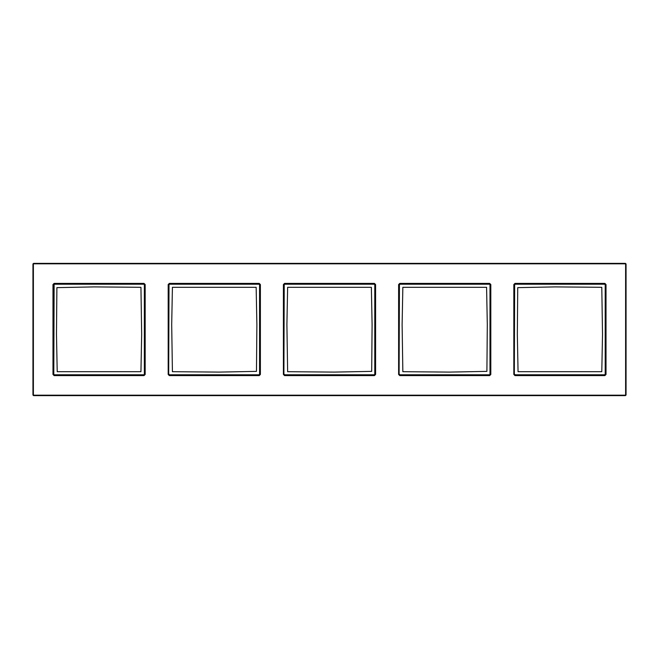 <?xml version="1.0" encoding="UTF-8"?>
<svg xmlns="http://www.w3.org/2000/svg" width="659" height="659" viewBox="0 0 659 659"><rect width="100%" height="100%" fill="white"/><g stroke="black" fill="none" stroke-linecap="round" stroke-linejoin="round"><path stroke-width="0.99" d="M32.95 394.733L32.95 264.267A0.89 0.89 0 0 1 33.84 263.378L625.16 263.378A0.89 0.89 0 0 1 626.05 264.267L626.05 394.733A0.89 0.89 0 0 1 625.16 395.622L625.16 395.507A0.774 0.774 0 0 0 625.935 394.733L625.935 264.267A0.774 0.774 0 0 0 625.16 263.493L33.84 263.493A0.774 0.774 0 0 0 33.065 264.267L33.065 394.733A0.774 0.774 0 0 0 33.84 395.507L625.16 395.186A0.453 0.453 0 0 0 625.613 394.733L625.613 264.267A0.453 0.453 0 0 0 625.16 263.814L33.84 263.814A0.453 0.453 0 0 0 33.387 264.267L33.387 394.733A0.453 0.453 0 0 0 33.84 395.186L33.84 395.622A0.89 0.89 0 0 1 32.95 394.733L33.387 394.733M33.84 395.622L625.16 395.622M144.033 283.411L145.169 284.54L145.169 374.46L144.033 375.589L54.12 375.589L52.984 374.46L52.984 284.54L54.12 283.411L144.033 283.411L144.84 284.54L144.84 374.46L144.033 375.268L54.12 375.268L53.305 374.46L53.305 284.54L54.12 283.732L144.033 283.732L144.675 284.704L144.675 374.296L143.868 375.103L54.285 375.103L53.47 374.296L53.47 284.704L54.285 283.897L143.868 283.897L144.354 284.704L144.354 374.296L143.868 374.782L54.285 374.782L53.799 374.296L54.12 283.411M259.242 283.411L260.379 284.54L260.379 374.46L259.242 375.589L169.33 375.589L168.193 374.46L168.193 284.54L169.33 283.411L259.242 283.411L260.058 284.54L260.058 374.46L259.242 375.268L169.33 375.268L168.523 374.46L168.688 284.704L169.495 283.897L259.078 283.897L259.893 284.704L259.893 374.296L259.078 375.103L169.495 375.103L168.688 374.296L169.009 284.704L169.495 284.218L259.078 284.218L259.564 284.704L259.564 374.296L259.078 374.782L169.495 374.782L169.009 374.296M374.46 283.411L375.589 284.54L375.589 374.46L374.46 375.589L284.54 375.589L283.411 374.46L283.411 284.54L284.54 283.411L374.46 283.411L375.268 284.54L375.268 374.46L374.46 375.268L284.54 375.268L283.732 374.46L283.897 284.704L284.704 283.897L374.296 283.897L375.103 284.704L375.103 374.296L374.296 375.103L284.704 375.103L283.897 374.296L284.218 284.704L284.704 284.218L374.296 284.218L374.782 284.704L374.782 374.296L374.296 374.782L284.704 374.782L284.218 374.296M489.67 283.411L490.807 284.54L490.807 374.46L489.67 375.589L399.758 375.589L398.621 374.46L398.621 284.54L399.758 283.411L489.67 283.411L490.477 284.54L490.477 374.46L489.67 375.268L399.758 375.268L398.942 374.46L399.107 284.704L399.922 283.897L489.505 283.897L490.312 284.704L490.312 374.296L489.505 375.103L399.922 375.103L399.107 374.296L399.436 284.704L399.922 284.218L489.505 284.218L489.991 284.704L489.991 374.296L489.505 374.782L399.922 374.782L399.436 374.296M604.88 283.411L606.016 284.54L606.016 374.46L604.88 375.589L514.967 375.589L513.831 374.46L513.831 284.54L514.967 283.411L604.88 283.411L605.695 284.54L605.695 374.46L604.88 375.268L514.967 375.268L514.16 374.46L514.325 284.704L515.132 283.897L604.715 283.897L605.53 284.704L605.53 374.296L604.715 375.103L515.132 375.103L514.325 374.296L514.646 284.704L515.132 284.218L604.715 284.218L605.201 284.704L605.201 374.296L604.715 374.782L515.132 374.782L514.646 374.296M141.669 334.368L140.944 371.692L57.209 371.692L56.476 334.368L56.888 287.637L94.204 286.904L140.944 287.308L141.669 334.368M602.524 334.368L601.791 371.692L518.056 371.692L517.331 334.368L517.735 287.637L555.059 286.904L601.791 287.308L602.524 334.368M513.831 374.46L514.16 284.54L514.967 283.732L604.88 283.732L604.715 284.218M402.114 324.632L402.847 287.308L486.581 287.308L487.306 324.632L486.902 371.363L449.578 372.096L402.847 371.692L402.114 324.632M398.621 374.46L398.942 284.54L399.758 283.732L489.67 283.732L489.505 284.218M286.904 324.632L287.637 287.308L371.363 287.308L372.096 324.632L371.692 371.363L334.368 372.096L287.637 371.692L286.904 324.632M283.411 374.46L283.732 284.54L284.54 283.732L374.46 283.732L374.296 284.218M171.694 324.632L172.419 287.308L256.153 287.308L256.886 324.632L256.475 371.363L219.159 372.096L172.419 371.692L171.694 324.632M168.193 374.46L168.523 284.54L169.33 283.732L259.242 283.732L259.078 284.218M626.05 394.733L625.613 394.733M33.84 395.186L625.16 395.186M625.613 264.267L626.05 264.267M625.16 263.814L625.16 263.378M33.84 263.814L33.84 263.378M33.387 264.267L32.95 264.267M145.169 284.54L144.354 284.704M145.169 374.46L144.354 374.296M144.033 375.589L143.868 374.782M54.12 375.589L54.285 374.782M52.984 374.46L53.799 374.296M52.984 284.54L53.799 284.704M54.285 284.218L143.868 284.218M514.646 284.704L513.831 284.54M515.132 374.782L514.967 375.589M514.967 283.411L515.132 284.218M606.016 284.54L605.201 284.704M606.016 374.46L605.201 374.296M604.88 375.589L604.715 374.782M399.436 284.704L398.621 284.54M399.922 374.782L399.758 375.589M399.758 283.411L399.922 284.218M490.807 284.54L489.991 284.704M490.807 374.46L489.991 374.296M489.67 375.589L489.505 374.782M284.218 284.704L283.411 284.54M284.704 374.782L284.54 375.589M284.54 283.411L284.704 284.218M375.589 284.54L374.782 284.704M375.589 374.46L374.782 374.296M374.46 375.589L374.296 374.782M169.009 284.704L168.193 284.54M169.495 374.782L169.33 375.589M169.33 283.411L169.495 284.218M260.379 284.54L259.564 284.704M260.379 374.46L259.564 374.296M259.242 375.589L259.078 374.782"/></g></svg>
